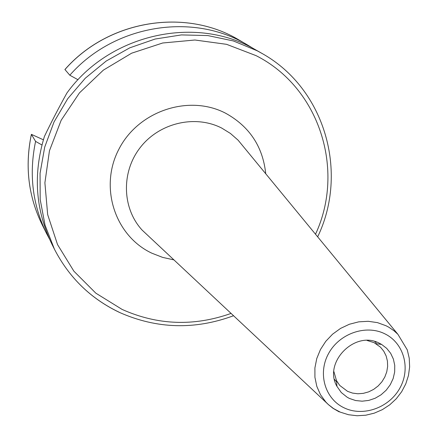 <?xml version="1.0" encoding="UTF-8"?>
<svg xmlns="http://www.w3.org/2000/svg" width="438" height="438" viewBox="0 0 438 438"><rect width="100%" height="100%" fill="white"/><g stroke="black" fill="none" stroke-linecap="round" stroke-linejoin="round"><path stroke-width="0.66" d="M64.901 69.615C108.235 20.017 185.717 7.599 239.257 40.137C185.559 7.55 108.186 20.049 64.917 69.516L69.812 75.221L78.019 79.749M262.652 53.797L252.633 48.109C193.059 15.286 108.712 34.93 66.904 93.026C58.446 108.328 50.95 122.821 44.408 136.486C32.905 174.209 35.445 210.174 52.018 244.382L54.432 249.195L45.048 225.159L40.192 199.575L40.061 173.267L44.709 147.113L54.011 121.988L67.687 98.753L85.29 78.205L106.215 61.035L129.757 47.841L155.112 39.037L181.414 34.914L207.776 35.566L233.323 40.937L257.226 50.792L262.652 53.797C325.199 89.111 348.67 172.621 317.66 236.832M43.378 139.799L31.394 134.34L35.587 141.397L41.933 144.978M35.587 141.397C28.782 173.974 32.472 204.732 46.652 233.684L49.439 238.945M252.742 48.164L247.673 45.054C193.12 11.892 114.055 24.594 69.812 75.221M333.876 371.561L336.51 380.66L339.762 385.456L347.575 391.353L352.568 393.094L357.89 393.773L363.321 393.357L368.648 391.873L373.652 389.377L378.131 385.977L381.903 381.805L384.816 377.025L386.754 371.84L387.641 366.453L387.427 361.082L386.135 355.946L383.798 351.26L380.523 347.203L374.079 342.647L367.028 340.446M379.5 343.304L381.613 344.443L386.666 348.336L390.652 353.302L393.39 359.089L394.748 365.423L394.665 372.015L393.154 378.541L390.28 384.701L386.19 390.203L381.071 394.791L375.163 398.251L368.747 400.42L362.116 401.192L355.585 400.529L349.464 398.46L347.219 397.271L341.306 392.552L336.937 386.365C322.948 362.429 355.13 329.847 379.5 343.304M384.695 333.756C403.874 342.943 410.893 368.325 399.976 387.931C389.344 407.668 363.387 417.058 344.312 407.926C325.078 399.095 317.506 373.658 328.484 353.707C339.176 333.625 365.681 324.284 384.695 333.756M339.22 411.89L332.984 408.298L328.33 404.553L325.812 402.002L320.49 394.698L316.811 386.36L314.922 377.31L314.906 367.915L316.767 358.536L320.441 349.551L325.779 341.322L332.573 334.183L340.545 328.412L349.387 324.246L358.738 321.842L368.221 321.3L377.463 322.625L386.097 325.773L388.884 327.263L394.063 330.821L397.923 334.331L238.064 140.144L230.454 133.464L221.803 128.12C195.239 114.427 159.317 122.837 140.264 147.507C121.03 172.041 122.06 208.351 142.164 230.136L149.123 236.646M265.746 173.771C262.866 146.648 249.507 126.472 225.663 113.25C189.123 94.088 138.583 110.776 119.016 148.975C98.889 186.906 114.805 235.814 151.827 253.186L162.618 257.385L173.963 259.898M231.133 313.4C193.952 326.584 157.62 325.264 122.142 309.442L95.812 293.153L73.885 271.193L57.531 244.579L47.665 214.609L44.895 182.794L49.45 150.776L61.167 120.264L79.453 92.883L103.368 70.124L131.619 53.201L162.69 42.995L194.915 40.006L226.588 44.326L256.066 55.642C319.565 87.715 345.456 170.092 315.508 234.22M119.267 312.283C90.732 298.645 69.122 277.615 54.432 249.195C69.182 277.725 90.896 298.82 119.569 312.469C156.853 328.949 194.866 330.028 233.602 315.71M31.394 134.466C24.736 166.396 28.366 196.563 42.283 224.973L46.652 233.684M334.457 379.374L336.598 381.826M374.797 341.525L376.182 342.899M375.946 343.655L381.613 344.443M336.51 380.66L336.937 386.365M149.276 236.794L328.522 404.69L333.559 408.566L340.288 412.147L348.5 414.726L357.079 415.744L365.752 415.213L374.271 413.154L382.363 409.645L389.787 404.783L396.297 398.733L401.684 391.687L405.785 383.869L408.462 375.519L409.634 366.907L409.251 358.273L407.285 349.891L397.923 334.331M31.372 134.422C24.714 166.325 28.355 196.509 42.283 224.973M239.257 40.137L247.673 45.054"/></g></svg>
